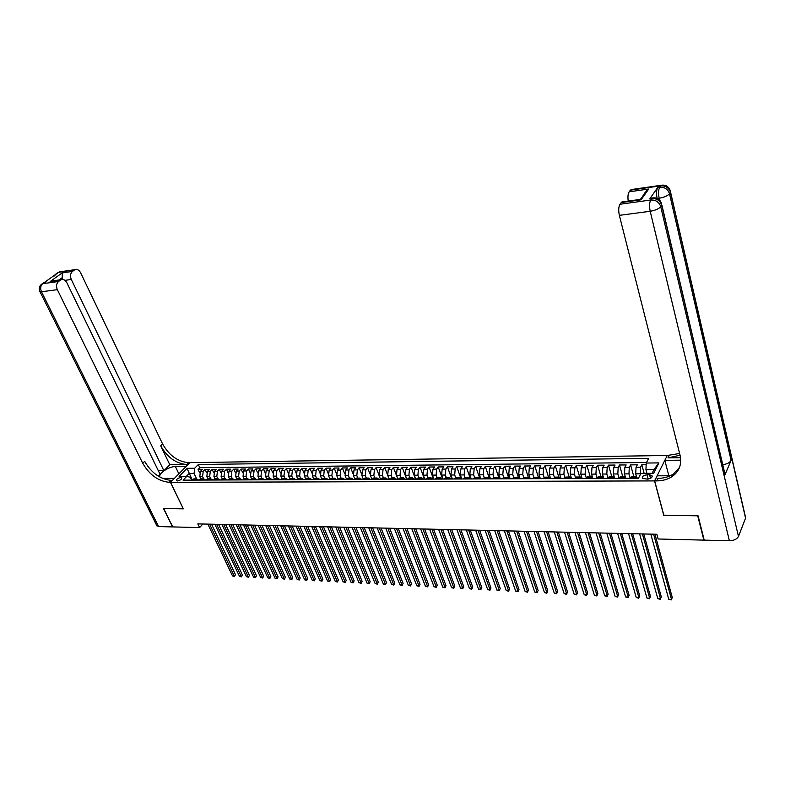<?xml version="1.0" encoding="UTF-8"?>
<svg xmlns="http://www.w3.org/2000/svg" width="785" height="785" viewBox="0 0 785 785"><rect width="100%" height="100%" fill="white"/><g stroke="black" fill="none" stroke-linecap="round" stroke-linejoin="round"><path stroke-width="1.18" d="M177.42 480.94C180.413 480.322 181.855 479.262 181.757 477.751L180.815 477.476C177.822 478.094 176.38 479.154 176.478 480.665L177.42 480.94M667.132 455.486L189.911 462.64L170.512 482.314L654.553 480.911L667.171 455.643M646.173 464.72L641.816 464.759L644.151 473.375M636.507 476.75L635.703 473.836L636.036 467.261L637.312 464.808L630.59 464.877L633.868 476.73M625.331 476.887L624.497 473.904L624.84 467.36L626.136 464.926L619.493 465.005L622.799 476.78M614.282 477.045L613.409 473.983L613.762 467.467L615.077 465.044L608.503 465.122L611.849 476.838M603.361 477.241L602.438 474.052L602.802 467.575L604.146 465.162L597.63 465.23L601.025 476.887M592.577 477.496L591.586 474.12L591.959 467.674L593.323 465.279L586.876 465.348L590.3 476.946M581.94 477.829L580.851 474.189L581.234 467.781L582.607 465.397L576.239 465.466L579.703 476.995M571.48 478.359L570.224 474.258L570.616 467.88L572.01 465.505L565.71 465.574L569.203 477.045M561.03 478.565L559.715 474.317L560.117 467.978L561.53 465.623L555.289 465.691L558.822 477.094M550.638 478.614L549.314 474.385L549.726 468.076L551.148 465.731L544.976 465.799L548.548 477.152M540.355 478.654L539.02 474.454L539.432 468.174L540.885 465.839L534.771 465.907L538.373 477.201M530.179 478.693L528.825 474.513L529.257 468.272L530.719 465.947L524.674 466.015L528.295 477.231M520.102 478.742L518.748 474.582L519.179 468.37L520.661 466.054L514.675 466.123L518.336 477.3M510.132 478.781L508.768 474.64L509.21 468.468L510.701 466.162L504.775 466.231L508.494 477.427M500.271 478.821L498.887 474.709L499.338 468.557L500.85 466.27L494.982 466.329L498.779 477.614M490.497 478.87L489.104 474.768L489.565 468.655L491.086 466.378L485.287 466.437L489.192 477.898M480.832 478.909L479.429 474.827L479.89 468.743L481.431 466.476L475.681 466.535L479.763 478.369M471.255 478.948L469.842 474.886L470.313 468.831L471.873 466.584L466.182 466.643L470.48 478.948M461.776 478.987L460.353 474.954L460.834 468.93L462.404 466.683L456.762 466.741L461.099 478.987M452.396 479.027L450.963 475.013L451.444 469.018L453.024 466.781L447.45 466.839L451.807 479.027M443.103 479.066L441.661 475.072L442.151 469.106L443.751 466.879L438.216 466.938L442.603 479.066M433.899 479.105L432.447 475.131L432.947 469.195L434.556 466.977L429.081 467.036L433.497 479.105M424.793 479.144L423.331 475.19L423.831 469.273L425.45 467.075L420.034 467.134L424.479 479.144M415.765 479.184L414.294 475.239L414.804 469.361L416.442 467.173L411.075 467.232L415.54 479.184M406.826 479.213L405.354 475.298L405.865 469.45L407.513 467.271L402.205 467.32L406.689 479.213M397.975 479.252L396.494 475.357L397.014 469.528L398.672 467.36L393.413 467.418L397.926 479.252M389.213 479.292L387.721 475.416L388.241 469.616L389.919 467.458L384.709 467.517L387.545 474.876M380.529 479.331L379.027 475.465L379.557 469.695L381.245 467.546L376.084 467.605L378.733 474.415M371.933 479.36L370.422 475.524L370.962 469.783L372.659 467.644L367.537 467.693L370.069 474.12M363.386 479.331L361.895 475.573L362.435 469.862L364.142 467.732L359.079 467.781L361.502 473.904M354.908 479.262L353.446 475.632L353.996 469.94L355.713 467.821L350.699 467.88L353.034 473.728M346.509 479.193L345.086 475.681L345.635 470.019L347.363 467.909L342.388 467.968L344.654 473.581M338.178 479.135L336.794 475.739L337.354 470.097L339.091 467.997L334.165 468.056L336.363 473.453M329.935 479.076L328.581 475.788L329.141 470.176L330.887 468.086L326.01 468.145L328.15 473.345M321.772 479.017L320.447 475.838L321.016 470.254L322.772 468.174L317.935 468.223L320.015 473.247M313.676 478.958L312.381 475.887L312.96 470.333L314.726 468.262L309.928 468.311L311.959 473.169M305.659 478.919L304.394 475.936L304.973 470.411L306.749 468.351L301.999 468.4L303.981 473.1M297.711 478.879L296.485 475.995L297.064 470.48L298.849 468.429L294.139 468.478L296.082 473.041M289.842 478.85L288.644 476.044L289.223 470.558L291.019 468.517L286.348 468.566L288.252 472.992M282.05 478.821L280.863 476.093L281.452 470.637L283.257 468.596L278.636 468.645L280.49 472.943M274.328 478.801L273.16 476.142L273.759 470.706L275.564 468.674L270.982 468.724L272.807 472.904M266.674 478.791L265.526 476.191L266.125 470.774L267.94 468.763L263.397 468.812L265.183 472.874M259.089 478.781L257.961 476.23L258.569 470.853L260.385 468.841L255.89 468.89L257.637 472.845M251.583 478.781L250.464 476.279L251.072 470.921L252.898 468.92L248.443 468.969L250.16 472.815M244.135 478.781L243.036 476.328L243.644 470.99L245.479 468.998L241.054 469.047L242.742 472.796M236.756 478.781L235.667 476.377L236.275 471.059L238.12 469.077L233.734 469.126L235.392 472.786M229.446 478.791L228.366 476.426L228.975 471.137L230.829 469.155L226.482 469.204L228.111 472.776M222.194 478.801L221.125 476.466L221.743 471.206L223.597 469.234L219.29 469.283L220.889 472.766M215.011 478.821L213.942 476.515L214.57 471.275L216.434 469.312L212.166 469.361L213.736 472.756M207.897 478.84L206.828 476.564L207.456 471.334L209.33 469.391L205.091 469.43L206.641 472.756M663.835 515.176L697.718 515.794L703.851 540.119L658.115 538.991L656.829 534.261L197.81 523.889L199.596 527.589L202.873 523.997M649.568 474.788L647.017 474.807C643.366 475.327 641.855 476.524 642.493 478.389L647.389 479.115C651.059 478.595 652.57 477.398 651.923 475.524L649.568 474.788L650.52 478.34M191.658 480.126L190.313 477.28L186.761 476.367L183.062 480.155L638.46 478.242L640.943 473.394L653.66 473.316L658.87 462.895L646.251 463.042L648.665 458.342L198.301 464.534L194.7 468.233L194.062 473.424L189.185 473.463L186.349 476.367M186.761 476.367L179.088 476.416L187.046 468.321L194.7 468.233M201.912 480.077L203.649 478.86L202.589 476.583L203.217 471.383L205.091 469.43M200.842 478.87L199.782 476.603L202.589 476.583M210.733 478.821L209.673 476.544L210.292 471.314L212.166 469.361M217.867 478.791L216.807 476.495L217.425 471.245L219.29 469.283M225.069 478.752L224.01 476.446L224.628 471.177L226.482 469.204M232.331 478.713L231.281 476.407L231.889 471.108L233.734 469.126M239.651 478.683L238.601 476.358L239.219 471.039L241.054 469.047M247.049 478.644L245.999 476.309L246.608 470.961L248.443 468.969M254.497 478.605L253.457 476.26L254.055 470.892L255.89 468.89M262.023 478.565L260.983 476.22L261.582 470.823L263.397 468.812M269.608 478.526L268.578 476.171L269.167 470.755L270.982 468.724M277.272 478.497L276.241 476.122L276.83 470.676L278.636 468.645M284.994 478.457L283.964 476.073L284.553 470.608L286.348 468.566M292.795 478.418L291.765 476.024L292.354 470.529L294.139 468.478M300.665 478.379L299.644 475.975L300.213 470.45L301.999 468.4M308.603 478.34L307.583 475.916L308.162 470.382L309.928 468.311M316.62 478.3L315.599 475.867L316.169 470.303L317.935 468.223M324.705 478.261L323.695 475.818L324.254 470.225L326.01 468.145M332.869 478.222L331.859 475.769L332.418 470.146L334.165 468.056M341.102 478.173L340.101 475.71L340.661 470.068L342.388 467.968M349.423 478.134L348.422 475.661L348.972 469.989L350.699 467.88M357.813 478.094L356.822 475.612L357.361 469.911L359.079 467.781M366.281 478.055L365.3 475.553L365.839 469.832L367.537 467.693M374.837 478.006L373.856 475.504L374.386 469.744L376.084 467.605M383.472 477.967L382.491 475.445L383.021 469.665L384.709 467.517M392.196 477.928L391.215 475.386L391.744 469.587L393.413 467.418M400.998 477.879L400.026 475.337L400.546 469.499L402.205 467.32M409.878 477.839L408.916 475.278L409.427 469.41L411.075 467.232M418.856 477.79L417.895 475.219L418.405 469.332L420.034 467.134M427.913 477.751L426.962 475.161L427.462 469.244L429.081 467.036M437.068 477.702L436.117 475.102L436.617 469.155L438.216 466.938M446.302 477.653L445.37 475.043L445.851 469.067L447.45 466.839M453.759 479.017L455.643 477.614L454.701 474.984L455.182 468.979L456.762 466.741M465.063 477.565L464.141 474.925L464.612 468.89L466.182 466.643M474.582 477.515L473.659 474.866L474.13 468.802L475.681 466.535M484.198 477.466L483.285 474.807L483.746 468.704L485.287 466.437M493.912 477.427L493.009 474.748L493.461 468.616L494.982 466.329M503.734 477.408L502.822 474.68L503.273 468.517L504.775 466.231M513.665 477.408L512.742 474.621L513.184 468.429L514.675 466.123M523.693 477.417L522.771 474.552L523.193 468.331L524.674 466.015M533.839 477.437L532.887 474.493L533.309 468.233L534.771 465.907M544.083 477.476L543.122 474.425L543.534 468.135L544.976 465.799M554.445 477.535L553.464 474.356L553.867 468.037L555.289 465.691M564.925 477.604L563.905 474.297L564.307 467.938L565.71 465.574M575.513 477.702L574.463 474.228L574.856 467.84L576.239 465.466M586.218 477.82L585.129 474.16L585.512 467.742L586.876 465.348M597.042 477.957L595.913 474.091L596.286 467.634L597.63 465.23M607.982 478.094L606.815 474.022L607.178 467.536L608.503 465.122M619.041 478.251L617.824 473.954L618.178 467.428L619.493 465.005M630.188 478.281L628.962 473.885L629.305 467.32L630.59 464.877M640.403 474.464L640.55 467.212L641.816 464.759M646.546 462.483L199.802 467.732L198.085 469.508L199.606 472.756M199.782 476.603L200.411 471.402L202.285 469.459L198.085 469.508M630.296 478.271L631.837 476.74M634.849 478.261L636.056 476.711L637.548 478.242M623.506 478.3L624.732 476.77L626.253 478.291M620.572 476.789L619.012 478.32M612.29 478.35L613.527 476.829L615.067 478.34M609.425 476.848L607.835 478.369M601.192 478.399L602.448 476.878L604.008 478.389M598.396 476.897L596.786 478.418M590.212 478.448L591.488 476.937L593.077 478.428M587.494 476.956L585.855 478.467M579.35 478.487L580.645 476.986L582.254 478.477M576.7 477.005L575.042 478.507M568.605 478.536L569.92 477.045L571.539 478.526M566.024 477.064L564.346 478.556M557.978 478.585L559.303 477.094L560.951 478.565M555.456 477.113L553.759 478.595M547.459 478.624L548.803 477.152L550.462 478.614M545.006 477.162L543.289 478.644M537.048 478.673L538.412 477.201L540.09 478.654M534.663 477.221L532.917 478.683M526.755 478.713L528.128 477.251L529.826 478.703M524.419 477.27L522.663 478.732M516.559 478.752L517.953 477.3L519.66 478.742M514.293 477.319L512.517 478.772M506.472 478.801L507.885 477.349L509.612 478.781M504.264 477.368L502.469 478.811M496.493 478.84L497.916 477.398L499.652 478.83M494.344 477.417L492.529 478.86M486.612 478.879L488.044 477.447L489.801 478.87M484.522 477.466L482.687 478.899M476.829 478.919L478.281 477.496L480.057 478.909M474.797 477.515L472.943 478.938M467.153 478.968L468.616 477.545L470.401 478.948M465.171 477.565L463.307 478.978M457.567 479.007L459.039 477.594L460.844 478.987M448.078 479.046L449.57 477.643L451.385 479.027M446.204 477.653L444.31 479.056M438.687 479.085L440.189 477.682L442.014 479.066M436.862 477.702L434.959 479.095M429.385 479.125L430.896 477.731L432.741 479.105M427.619 477.751L425.696 479.135M420.181 479.164L421.702 477.78L423.557 479.144M418.464 477.79L416.521 479.174M411.065 479.203L412.596 477.82L414.47 479.184M409.397 477.839L407.435 479.213M402.038 479.233L403.578 477.869L405.462 479.223M400.419 477.879L398.446 479.252M393.089 479.272L394.649 477.908L396.543 479.262M391.529 477.928L389.537 479.292M384.238 479.311L385.808 477.957L387.712 479.301M382.717 477.967L380.725 479.331M375.475 479.35L377.045 477.996L378.969 479.331M373.994 478.016L371.992 479.36M366.791 479.39L368.371 478.045L370.304 479.37M365.359 478.055L363.337 479.399M358.186 479.419L359.785 478.085L361.728 479.409M356.802 478.094L354.771 479.439M349.668 479.458L351.278 478.124L353.221 479.439M348.324 478.143L346.283 479.468M341.23 479.498L342.849 478.163L344.801 479.478M339.934 478.183L337.874 479.507M332.869 479.527L334.498 478.212L336.461 479.517M331.613 478.222L329.543 479.547M324.588 479.566L326.217 478.251L328.199 479.547M323.381 478.261L321.3 479.576M316.384 479.596L318.023 478.291L320.015 479.586M315.217 478.3L313.127 479.615M308.26 479.635L309.908 478.33L311.91 479.615M307.131 478.35L305.022 479.645M300.204 479.664L301.862 478.369L303.873 479.655M299.114 478.389L297.005 479.684M292.226 479.704L293.894 478.408L295.906 479.684M291.176 478.428L289.057 479.713M284.317 479.733L285.995 478.448L288.016 479.713M283.307 478.467L281.177 479.743M276.487 479.763L278.165 478.487L280.206 479.753M275.515 478.497L273.376 479.782M268.725 479.802L270.413 478.526L272.454 479.782M267.783 478.536L265.634 479.812M261.032 479.831L262.73 478.565L264.78 479.812M260.129 478.575L257.971 479.841M253.408 479.861L255.115 478.605L257.166 479.851M252.544 478.614L250.376 479.88M245.852 479.9L247.56 478.644L249.63 479.88M245.028 478.654L242.85 479.91M238.365 479.929L240.082 478.673L242.153 479.91M237.57 478.693L235.392 479.939M230.947 479.959L232.664 478.713L234.744 479.939M230.182 478.722L227.993 479.969M223.588 479.988L225.315 478.752L227.405 479.969M222.862 478.762L220.663 479.998M216.297 480.018L218.034 478.781L220.124 480.008M215.6 478.801L213.402 480.027M209.075 480.047L210.812 478.821L212.912 480.037M208.408 478.83L206.2 480.067M201.274 478.87L199.056 480.096M194.808 480.106L196.554 478.889L198.664 480.096M194.209 478.909L191.982 480.126M652.08 473.326L653.944 469.597L645.927 469.665L646.251 463.042M646.928 473.355L645.927 469.665M703.851 540.119L704.066 539.599M170.512 482.314L183.347 508.847L163.722 508.582L172.749 526.921L199.596 527.589M663.757 515.333L654.553 480.911M192.217 479.88L187.046 468.321M196.633 478.879L194.062 473.424M200.803 478.87L203.649 478.86L205.758 480.067M199.802 467.732L198.301 464.534M653.944 469.597L658.87 462.895M653.62 534.192L671.509 599.387L668.751 599.24L650.804 534.134M654.955 534.222L672.284 597.552L671.224 599.936L668.751 599.24M657.123 198.379C656.211 193.581 656.407 189.96 657.712 187.497L649.754 198.85L651.128 198.134M670.567 192.119L745.112 515.529L745.564 518.139L738.469 536.449C736.968 539.158 733.936 540.59 729.383 540.757L704.204 540.129L698.081 515.804L663.874 515.343L654.67 480.911L656.672 480.901C662.658 480.852 667.819 479.399 672.156 476.534C679.359 471.343 681.988 464.22 680.045 455.172L619.355 215.355C618.344 210.517 618.551 206.808 619.983 204.257L650.765 200.018L651.776 198.576L649.754 198.85M654.67 480.911L657.182 475.828L670.262 475.749M672.539 475.739L673.265 475.739M680.536 457.704L668.015 457.881L680.055 455.221M680.732 460.167L664.836 460.363L667.24 455.486L679.624 453.485M643.818 194.641L647.066 190.078L648.734 189.008L641.031 199.822L621.229 202.559L619.983 204.257M621.229 202.559L622.662 201.853M661.863 204.973L725.065 474.562L731.1 460.393C729.805 462.689 727.077 464.102 722.906 464.632M668.84 475.759L664.836 460.363M628.236 201.078C627.657 196.878 627.961 193.787 629.158 191.815L648.734 189.008M657.712 187.497L659.704 187.213L660.676 185.819L630.355 190.176L629.158 191.815M630.355 190.176L631.709 189.509M656.672 480.901L657.918 478.369C663.894 478.31 669.046 476.848 673.383 473.983L679.486 467.497M641.031 199.822L639.824 199.469M41.065 284.621L42.694 283.689L58.551 281.501C56.373 283.522 55.97 286.24 57.344 289.675L41.477 291.765C40.114 288.38 40.516 285.681 42.694 283.689L58.522 272.366L60.563 271.728M39.741 291.245L41.477 291.765L158.619 526.578L172.553 526.921L163.515 508.572L183.327 508.798M186.124 466.476L175.389 466.565C168.687 466.398 157.589 474.081 160.101 477.211M162.534 478.399L174.309 478.399L170.443 482.314L169.266 482.324C158.285 481.215 149.444 474.866 142.733 463.248L57.344 289.675M186.104 466.437L189.842 462.64L188.675 462.659C177.802 461.688 169.118 455.477 162.623 444.016L80.57 272.709C79.187 270.158 77.421 269.127 75.272 269.608L58.522 272.366L56.962 273.209M169.815 464.769L186.82 464.534C175.938 463.562 167.234 457.331 160.729 445.851L169.815 464.769L163.879 470.676L158.335 470.735M158.335 476.191L160.12 474.415L66.843 282.728C65.44 280.176 63.644 279.136 61.446 279.627L50.132 281.57L62.201 272.895L62.28 277.596L59.003 279.96M62.201 272.895L72.475 271.424L74.31 270.099M72.475 271.424C70.356 273.396 69.973 276.075 71.298 279.47L64.939 280.353M163.879 470.676L71.298 279.47M158.619 526.578L156.715 525.45M183.278 508.847L170.443 482.314M58.551 281.501L60.435 280.137M62.623 279.47L62.28 277.596M169.266 482.324L171.189 480.371C160.219 479.282 151.387 472.943 144.695 461.344L142.733 463.248M55.225 280.863L50.132 281.57M642.405 533.937L660.528 598.808L657.801 598.661L639.618 533.879M643.759 533.967L661.323 596.973L660.264 599.347L657.801 598.661M631.307 533.692L649.666 598.219L646.968 598.082L628.549 533.623M632.681 533.721L650.471 596.404L649.421 598.769L646.968 598.082M620.327 533.437L638.911 597.65L636.242 597.503L617.599 533.378M621.72 533.476L639.736 595.844L638.686 598.19L636.242 597.503M639.736 595.844L638.686 598.19M609.464 533.192L628.265 597.081L625.625 596.943L606.766 533.133M610.877 533.231L629.109 595.285L628.059 597.62L625.625 596.943M629.109 595.285L628.059 597.62M598.71 532.956L617.736 596.521L615.116 596.384L596.041 532.887M600.152 532.986L618.58 594.736L617.54 597.061L615.116 596.384M618.58 594.736L617.54 597.061M588.073 532.711L607.305 595.962L604.715 595.825L585.433 532.652M589.525 532.74L608.169 594.186L607.129 596.502L604.715 595.825M608.169 594.186L607.129 596.502M577.554 532.475L596.983 595.413L594.422 595.275L574.934 532.416M579.026 532.505L597.866 593.646L596.826 595.943L594.422 595.275M597.866 593.646L596.826 595.943M567.133 532.24L586.768 594.863L584.226 594.736L564.543 532.181M568.625 532.269L587.661 593.107L586.621 595.403L584.226 594.736M587.661 593.107L586.621 595.403M556.82 532.004L576.651 594.323L574.139 594.196L554.259 531.945M558.331 532.034L577.554 592.577L576.514 594.853L574.139 594.196M577.554 592.577L576.514 594.853M546.615 531.779L566.642 593.794L564.15 593.656L544.083 531.72M548.136 531.808L567.545 592.057L566.515 594.323L564.15 593.656M567.545 592.057L566.515 594.323M536.518 531.543L556.722 593.264L554.259 593.136L534.006 531.484M538.059 531.582L557.644 591.537L556.614 593.794L554.259 593.136M557.644 591.537L556.614 593.794M526.519 531.317L546.909 592.744L544.466 592.606L524.037 531.259M528.079 531.357L547.842 591.017L546.811 593.264L544.466 592.606M547.842 591.017L546.811 593.264M516.618 531.092L537.185 592.224L534.771 592.096L514.165 531.043M518.198 531.131L538.127 590.506L537.107 592.744L534.771 592.096M538.127 590.506L537.107 592.744M506.825 530.876L527.559 591.704L525.165 591.576L504.392 530.817M508.415 530.905L528.511 590.006L527.491 592.224L525.165 591.576M528.511 590.006L527.491 592.224M497.121 530.65L518.031 591.193L515.657 591.076L494.717 530.601M498.73 530.689L518.993 589.506L517.972 591.713L515.657 591.076M518.993 589.506L517.972 591.713M487.524 530.434L508.592 590.693L506.237 590.565L485.13 530.385M489.133 530.474L509.563 589.015L508.543 591.213L506.237 590.565M509.563 589.015L508.543 591.213M478.016 530.218L499.24 590.192L496.915 590.075L475.651 530.169M479.645 530.258L500.222 588.524L499.211 590.712L496.915 590.075M500.222 588.524L499.211 590.712M468.596 530.012L489.977 589.702L487.671 589.574L466.261 529.953M470.244 530.052L490.968 588.034L489.958 590.212L487.671 589.574M490.968 588.034L489.958 590.212M459.274 529.796L480.803 589.211L478.526 589.093L456.958 529.747M460.932 529.836L481.804 587.553L480.803 589.721L478.526 589.093M481.804 587.553L480.803 589.721M450.04 529.59L471.716 588.73L469.459 588.603L447.744 529.541M451.718 529.63L472.727 587.082L471.726 589.241L469.459 588.603M472.727 587.082L471.726 589.241M440.895 529.384L462.718 588.25L460.481 588.122L438.629 529.335M442.583 529.424L463.739 586.611L462.738 588.75L460.481 588.122M463.739 586.611L462.738 588.75M431.848 529.178L453.808 587.769L451.591 587.651L429.591 529.129M433.546 529.218L454.839 586.14L453.838 588.279L451.591 587.651M454.839 586.14L453.838 588.279M422.879 528.972L444.977 587.298L442.779 587.18L420.652 528.923M424.587 529.011L446.008 585.679L445.016 587.808L442.779 587.18M446.008 585.679L445.016 587.808M413.999 528.776L436.224 586.837L434.056 586.719L411.791 528.727M415.716 528.815L437.274 585.217L436.283 587.337L434.056 586.719M437.274 585.217L436.283 587.337M405.197 528.58L427.56 586.366L425.401 586.258L403.019 528.531M406.934 528.619L428.61 584.766L427.619 586.866L425.401 586.258M428.61 584.766L427.619 586.866M396.484 528.384L418.974 585.914L416.835 585.796L394.325 528.334M398.23 528.423L420.034 584.315L419.043 586.415L416.835 585.796M420.034 584.315L419.043 586.415M387.859 528.187L410.467 585.453L408.347 585.345L385.71 528.138M389.615 528.226L411.526 583.863L410.545 585.953L408.347 585.345M411.526 583.863L410.545 585.953M379.302 527.991L402.028 585.011L399.938 584.894L377.183 527.942M381.068 528.03L403.107 583.422L402.126 585.502L399.938 584.894M403.107 583.422L402.126 585.502M370.834 527.795L393.677 584.56L391.597 584.452L368.734 527.755M372.61 527.844L394.757 582.99L393.785 585.051L391.597 584.452M394.757 582.99L393.785 585.051M362.444 527.608L385.396 584.118L383.335 584.011L360.354 527.559M364.23 527.648L386.485 582.548L385.513 584.609L383.335 584.011M386.485 582.548L385.513 584.609M354.133 527.422L377.192 583.677L375.151 583.569L352.063 527.373M355.929 527.461L378.291 582.127L377.32 584.168L375.151 583.569M378.291 582.127L377.32 584.168M345.891 527.235L369.058 583.245L367.037 583.137L343.85 527.186M347.696 527.275L370.167 581.695L369.195 583.736L367.037 583.137M370.167 581.695L369.195 583.736M337.727 527.049L361.002 582.813L359 582.706L335.705 527M339.542 527.088L362.111 581.273L361.149 583.304L359 582.706M362.111 581.273L361.149 583.304M329.641 526.872L353.014 582.391L351.032 582.284L327.63 526.823M331.466 526.912L354.133 580.851L353.171 582.872L351.032 582.284M354.133 580.851L353.171 582.872M321.624 526.686L345.106 581.97L343.133 581.862L319.632 526.637M323.459 526.725L346.224 580.439L345.263 582.45L343.133 581.862M346.224 580.439L345.263 582.45M313.686 526.509L337.256 581.548L335.303 581.449L311.714 526.46M315.531 526.549L338.384 580.027L337.422 582.028L335.303 581.449M338.384 580.027L337.422 582.028M305.816 526.333L329.484 581.135L327.551 581.028L303.864 526.284M307.671 526.372L330.613 579.624L329.661 581.616L327.551 581.028M330.613 579.624L329.661 581.616M298.015 526.156L321.772 580.723L319.858 580.625L296.082 526.107M299.88 526.195L322.91 579.212L321.958 581.204L319.858 580.625M322.91 579.212L321.958 581.204M290.293 525.979L314.128 580.311L312.234 580.213L288.37 525.93M292.157 526.019L315.276 578.82L314.324 580.792L312.234 580.213M315.276 578.82L314.324 580.792M282.629 525.803L306.552 579.909L304.668 579.811L280.726 525.764M284.504 525.852L307.7 578.417L306.758 580.39L304.668 579.811M307.7 578.417L306.758 580.39M275.035 525.636L299.046 579.507L297.172 579.409L273.141 525.587M276.919 525.675L300.204 578.025L299.252 579.987L297.172 579.409M300.204 578.025L299.252 579.987M267.508 525.459L291.598 579.114L289.743 579.016L265.634 525.42M269.392 525.508L292.756 577.632L291.814 579.585L289.743 579.016M292.756 577.632L291.814 579.585M260.051 525.293L284.219 578.722L282.374 578.623L258.186 525.253M261.945 525.342L285.377 577.25L284.445 579.193L282.374 578.623M285.377 577.25L284.445 579.193M252.652 525.126L276.899 578.329L275.074 578.231L250.807 525.087M254.556 525.175L278.067 576.867L277.125 578.8L275.074 578.231M278.067 576.867L277.125 578.8M245.322 524.959L269.638 577.937L267.832 577.848L243.497 524.92M247.226 525.008L270.815 576.484L269.883 578.408L267.832 577.848M270.815 576.484L269.883 578.408M238.051 524.792L262.445 577.554L260.649 577.466L236.246 524.753M239.965 524.841L263.623 576.102L262.69 578.025L260.649 577.466M263.623 576.102L262.69 578.025M230.849 524.635L255.311 577.171L253.535 577.083L229.053 524.596M232.772 524.674L256.489 575.729L255.567 577.642L253.535 577.083M256.489 575.729L255.567 577.642M223.705 524.468L248.227 576.798L246.47 576.7L221.929 524.429M225.629 524.517L249.424 575.356L248.492 577.26L246.47 576.7M249.424 575.356L248.492 577.26M216.621 524.311L241.211 576.426L239.474 576.327L214.855 524.272M218.554 524.36L242.408 574.993L241.486 576.887L239.474 576.327M242.408 574.993L241.486 576.887M209.595 524.154L234.254 576.053L232.527 575.964L207.848 524.115M211.538 524.194L235.451 574.63L234.529 576.514L232.527 575.964M235.451 574.63L234.529 576.514M206.828 476.564L209.673 476.544M213.942 476.515L216.807 476.495M221.125 476.466L224.01 476.446M228.366 476.426L231.281 476.407M235.667 476.377L238.601 476.358M243.036 476.328L245.999 476.309M250.464 476.279L253.457 476.26M257.961 476.23L260.983 476.22M265.526 476.191L268.578 476.171M273.16 476.142L276.241 476.122M280.863 476.093L283.964 476.073M288.644 476.044L291.765 476.024M296.485 475.995L299.644 475.975M304.394 475.936L307.583 475.916M312.381 475.887L315.599 475.867M320.447 475.838L323.695 475.818M328.581 475.788L331.859 475.769M336.794 475.739L340.101 475.71M345.086 475.681L348.422 475.661M353.446 475.632L356.822 475.612M361.895 475.573L365.3 475.553M370.422 475.524L373.856 475.504M379.027 475.465L382.491 475.445M387.721 475.416L391.215 475.386M396.494 475.357L400.026 475.337M405.354 475.298L408.916 475.278M414.294 475.239L417.895 475.219M423.331 475.19L426.962 475.161M432.447 475.131L436.117 475.102M441.661 475.072L445.37 475.043M450.963 475.013L454.701 474.984M460.353 474.954L464.141 474.925M469.842 474.886L473.659 474.866M479.429 474.827L483.285 474.807M489.104 474.768L493.009 474.748M498.887 474.709L502.822 474.68M508.768 474.64L512.742 474.621M518.748 474.582L522.771 474.552M528.825 474.513L532.887 474.493M539.02 474.454L543.122 474.425M549.314 474.385L553.464 474.356M559.715 474.317L563.905 474.297M570.224 474.258L574.463 474.228M580.851 474.189L585.129 474.16M591.586 474.12L595.913 474.091M602.438 474.052L606.815 474.022M613.409 473.983L617.824 473.954M624.497 473.904L628.962 473.885M635.703 473.836L640.217 473.806M636.036 467.261L640.55 467.212M200.411 471.402L203.217 471.383M207.456 471.334L210.292 471.314M214.57 471.275L217.425 471.245M221.743 471.206L224.628 471.177M228.975 471.137L231.889 471.108M236.275 471.059L239.219 471.039M243.644 470.99L246.608 470.961M251.072 470.921L254.055 470.892M258.569 470.853L261.582 470.823M266.125 470.774L269.167 470.755M273.759 470.706L276.83 470.676M281.452 470.637L284.553 470.608M289.223 470.558L292.354 470.529M297.064 470.48L300.213 470.45M304.973 470.411L308.162 470.382M312.96 470.333L316.169 470.303M321.016 470.254L324.254 470.225M329.141 470.176L332.418 470.146M337.354 470.097L340.661 470.068M345.635 470.019L348.972 469.989M353.996 469.94L357.361 469.911M362.435 469.862L365.839 469.832M370.962 469.783L374.386 469.744M379.557 469.695L383.021 469.665M388.241 469.616L391.744 469.587M397.014 469.528L400.546 469.499M405.865 469.45L409.427 469.41M414.804 469.361L418.405 469.332M423.831 469.273L427.462 469.244M432.947 469.195L436.617 469.155M442.151 469.106L445.851 469.067M451.444 469.018L455.182 468.979M460.834 468.93L464.612 468.89M470.313 468.831L474.13 468.802M479.89 468.743L483.746 468.704M489.565 468.655L493.461 468.616M499.338 468.557L503.273 468.517M509.21 468.468L513.184 468.429M519.179 468.37L523.193 468.331M529.257 468.272L533.309 468.233M539.432 468.174L543.534 468.135M549.726 468.076L553.867 468.037M560.117 467.978L564.307 467.938M570.616 467.88L574.856 467.84M581.234 467.781L585.512 467.742M591.959 467.674L596.286 467.634M602.802 467.575L607.178 467.536M613.762 467.467L618.178 467.428M624.84 467.36L629.305 467.32M630.659 477.584L635.212 477.565M619.375 477.633L623.879 477.614M608.208 477.682L612.663 477.663M597.169 477.731L601.565 477.712M586.238 477.78L590.595 477.761M575.434 477.829L579.742 477.82M564.739 477.879L568.997 477.859M554.161 477.928L558.38 477.908M543.691 477.977L547.861 477.957M533.329 478.026L537.46 478.006M523.075 478.075L527.167 478.055M512.929 478.114L516.981 478.104M502.891 478.163L506.894 478.143M492.951 478.212L496.915 478.193M483.118 478.251L487.043 478.232M473.384 478.3L477.26 478.281M463.749 478.34L467.585 478.32M454.201 478.389L458.008 478.369M444.761 478.428L448.529 478.408M435.41 478.467L439.139 478.457M426.147 478.516L429.837 478.497M416.982 478.556L420.632 478.536M407.906 478.595L411.526 478.575M398.908 478.634L402.499 478.624M390.008 478.673L393.56 478.664M381.196 478.713L384.709 478.703M372.463 478.762L375.946 478.742M363.818 478.801L367.262 478.781M355.252 478.84L358.666 478.821M346.764 478.87L350.149 478.86M338.364 478.909L341.71 478.899M330.034 478.948L333.36 478.938M321.791 478.987L325.078 478.968M313.617 479.027L316.875 479.007M305.522 479.066L308.75 479.046M297.505 479.095L300.704 479.085M289.557 479.135L292.726 479.115M281.687 479.174L284.827 479.154M273.877 479.203L276.997 479.193M266.144 479.242L269.235 479.223M258.491 479.272L261.542 479.262M250.896 479.311L253.918 479.292M243.37 479.341L246.372 479.331M235.912 479.38L238.885 479.36M228.513 479.409L231.467 479.399M221.184 479.449L224.108 479.429M213.922 479.478L216.817 479.468M206.72 479.507L209.595 479.498M199.586 479.547L202.432 479.527M192.511 479.576L195.337 479.566M648.165 479.066L647.017 474.807M668.015 457.881L669.203 455.457M745.564 518.139L670.439 192.325L669.487 193.738L731.1 460.393M725.065 474.562L661.716 205.209L660.725 206.671L738.469 536.449M644.524 192.963L645.064 192.884M729.383 540.757L650.196 211.273L619.355 215.355M659.586 200.067L659.155 198.242L657.379 198.487M653.071 197.849L651.776 198.576C656.8 198.36 660.116 200.577 661.716 205.209L661.47 203.305C659.851 199.135 656.839 197.359 652.423 197.957L650.402 198.242M650.196 211.273C655.269 210.409 658.782 208.869 660.725 206.671C659.125 202.03 655.799 199.812 650.765 200.018C649.401 202.599 649.215 206.357 650.196 211.273M661.892 185.142L660.676 185.819C665.631 185.594 668.889 187.762 670.439 192.325L670.204 190.529C668.634 186.408 665.66 184.642 661.284 185.25L630.993 189.607M659.155 198.242C664.159 197.369 667.603 195.867 669.487 193.738C667.927 189.165 664.659 186.987 659.704 187.213C658.389 189.725 658.203 193.395 659.155 198.242M186.82 464.534L188.675 462.659M160.729 445.851L162.623 444.016M55.686 274.976L56.373 273.631L54.096 276.114M55.323 274.426L59.493 271.875L75.272 269.608M45.962 281.943L43.705 282.688L46.03 281.884M157.01 526.048L39.927 291.637C38.593 288.438 39.319 285.838 42.105 283.836L42.733 283.385M178.872 473.846L175.389 466.565M631.513 476.74L636.056 476.711M620.238 476.789L624.732 476.77M609.082 476.848L613.527 476.829M598.052 476.907L602.448 476.878M587.141 476.956L591.488 476.937M576.347 477.015L580.645 476.986M565.661 477.064L569.92 477.045M555.093 477.113L559.303 477.094M544.633 477.172L548.803 477.152M534.291 477.221L538.412 477.201M524.046 477.27L528.128 477.251M513.91 477.319L517.953 477.3M503.882 477.368L507.885 477.349M493.951 477.417L497.916 477.398M484.129 477.466L488.044 477.447M474.395 477.515L478.281 477.496M464.769 477.565L468.616 477.545M455.241 477.614L459.039 477.594M445.801 477.663L449.57 477.643M436.46 477.702L440.189 477.682M427.207 477.751L430.896 477.731M418.052 477.8L421.702 477.78M408.975 477.839L412.596 477.82M399.997 477.888L403.578 477.869M391.107 477.928L394.649 477.908M382.295 477.977L385.808 477.957M373.572 478.016L377.045 477.996M364.927 478.055L368.371 478.045M356.37 478.104L359.785 478.085M347.892 478.143L351.278 478.124M339.493 478.183L342.849 478.163M331.172 478.222L334.498 478.212M322.929 478.271L326.217 478.251M314.765 478.31L318.023 478.291M306.68 478.35L309.908 478.33M298.663 478.389L301.862 478.369M290.725 478.428L293.894 478.408M282.855 478.467L285.995 478.448M275.054 478.507L278.165 478.487M267.332 478.546L270.413 478.526M259.668 478.575L262.73 478.565M252.083 478.614L255.115 478.605M244.567 478.654L247.56 478.644M237.109 478.693L240.082 478.673M229.72 478.732L232.664 478.713M222.4 478.762L225.315 478.752M215.139 478.801L218.034 478.781M207.937 478.84L210.812 478.821M193.738 478.909L196.554 478.889M652.207 476.603L651.923 475.524M673.383 473.983L672.156 476.534M621.906 201.951L640.324 199.4M640.393 199.429L647.066 190.078M51.849 280.961L61.446 279.627"/></g></svg>
